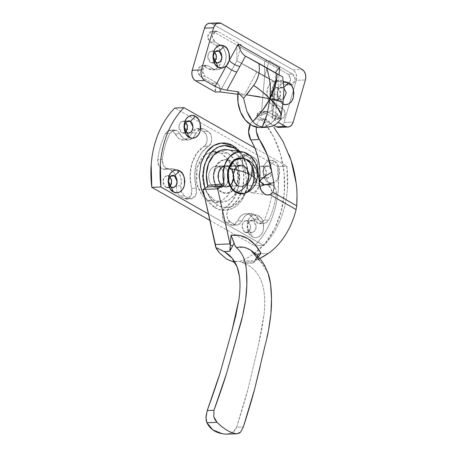 <?xml version="1.0" encoding="UTF-8"?>
<svg xmlns="http://www.w3.org/2000/svg" width="457" height="457" viewBox="0 0 457 457"><rect width="100%" height="100%" fill="white"/><g stroke="black" fill="none" stroke-linecap="round" stroke-linejoin="round"><path stroke-width="0.34" stroke-dasharray="2.29 1.71" d="M253.384 220.84L247.894 221.057L246.037 220.582L243.284 222.062L241.839 226.352L244.655 232.207L250.145 231.99L247.328 226.135L248.774 221.845L251.527 220.365L253.384 220.84C251.527 219.411 249.608 220.485 247.637 224.067C247.266 228.557 248.1 231.196 250.145 231.99L252.367 236.8C248.505 235.304 246.923 230.311 247.625 221.834C249.996 214.099 256.326 214.013 258.485 215.738L253.384 220.84L258.485 215.738L261.238 218.235L263.106 221.959L263.803 226.335L263.226 230.705L261.461 234.401L258.776 236.852L255.583 237.697L252.367 236.8L249.613 234.304L247.745 230.579L247.048 226.198L247.625 221.834L249.391 218.138L252.07 215.681L255.269 214.841L258.485 215.738C262.347 217.235 263.929 222.228 263.226 230.705C260.856 238.44 254.526 238.525 252.367 236.8L250.145 231.99C252.007 233.418 253.926 232.339 255.897 228.763C256.268 224.273 255.429 221.634 253.384 220.84L256.2 226.689L254.76 230.979L252.007 232.464L250.145 231.99L244.655 232.207L242.21 228.911L242.147 224.278L244.501 221.028L247.894 221.057L250.345 224.347L250.407 228.98L248.054 232.236L244.655 232.207L246.517 232.676L249.271 231.196L250.71 226.906L247.894 221.057L253.384 220.84M170.769 176.094L167.096 175.688L164.343 177.173L162.898 181.463L165.714 187.313L171.204 187.096L165.714 187.313L163.269 184.022L163.206 179.39L165.56 176.134L168.953 176.162L169.901 176.876L168.953 176.162L170.769 176.094M265.985 177.465L260.496 177.682L262.358 178.156L265.111 176.676L266.551 172.386L263.735 166.531L269.224 166.314L272.041 172.169L270.601 176.459L267.848 177.939L265.985 177.465C267.848 178.893 269.761 177.819 271.738 174.237C272.109 169.747 271.269 167.108 269.224 166.314L274.326 161.212C278.187 162.715 279.77 167.702 279.067 176.185C276.696 183.92 270.367 184 268.208 182.28L265.985 177.465L268.208 182.28L265.454 179.778L263.586 176.059L262.889 171.678L263.466 167.308L265.226 163.617L267.911 161.161L271.11 160.316L274.326 161.212L277.079 163.715L278.947 167.433L279.644 171.815L279.067 176.185L277.302 179.875L274.617 182.332L271.424 183.177L268.208 182.28C264.346 180.778 262.764 175.791 263.466 167.308C265.837 159.573 272.166 159.493 274.326 161.212L269.224 166.314C267.368 164.886 265.448 165.965 263.478 169.541C263.106 174.031 263.94 176.67 265.985 177.465L263.169 171.615L264.614 167.325L267.368 165.84L269.224 166.314L263.735 166.531L266.185 169.827L266.248 174.454L263.895 177.71L260.496 177.682L258.051 174.391L257.988 169.758L260.341 166.502L263.735 166.531L261.878 166.057L259.125 167.542L257.679 171.832L260.496 177.682L265.985 177.465M187.307 129.565L184.948 132.821L181.555 132.793L187.044 132.576L181.555 132.793L183.411 133.261L186.108 131.856M185.731 122.362L184.794 121.642L186.61 121.568L184.794 121.642L185.742 122.35M222.822 186.405L218.252 186.582L221.554 187.421L226.449 184.788L229.014 177.162L227.209 170.021L224.01 166.759L228.586 166.577L231.785 169.844L233.59 176.979L231.025 184.611L226.129 187.244L222.822 186.405L220.234 184.051L218.475 180.544L217.818 176.425L218.36 172.312L220.023 168.839L222.548 166.525L225.552 165.731L228.586 166.577L231.173 168.93L232.933 172.432L233.59 176.556L233.047 180.664L231.385 184.142L228.86 186.45L225.855 187.244L222.822 186.405L219.628 183.137L217.818 175.996L220.383 168.37L225.278 165.737L228.586 166.577L224.01 166.759L226.603 169.107L228.357 172.615L229.014 176.733L228.471 180.846L226.815 184.32L224.284 186.633L221.279 187.427L218.252 186.582L215.658 184.228L213.899 180.726L213.242 176.608L213.785 172.495L215.447 169.016L217.972 166.708L220.982 165.914L224.01 166.759L220.708 165.92L215.807 168.553L213.242 176.179L215.053 183.32L218.252 186.582L222.822 186.405L226.129 187.244L231.025 184.611L233.59 176.979L231.785 169.844L228.586 166.577L228.951 166.559L232.15 169.827L233.955 176.968L231.391 184.594L226.495 187.227L222.822 186.405L220.234 184.051L218.475 180.544L217.818 176.425L218.36 172.312L220.023 168.839L222.548 166.525L225.552 165.731L228.586 166.577L231.173 168.93L232.933 172.432L233.59 176.556L233.047 180.664L231.385 184.142L228.86 186.45L225.855 187.244L222.822 186.405L226.221 187.233L229.225 186.439L231.75 184.125L233.413 180.652L233.955 176.539L233.298 172.42L231.539 168.913L228.951 166.559L225.924 165.72L222.913 166.514L220.388 168.822L218.726 172.3L218.183 176.413L218.84 180.532L220.691 184.16L218.532 179.378L218.629 172.666L221.674 167.399L225.644 165.725L228.951 166.559L225.278 165.737L220.383 168.37L217.818 175.996L219.628 183.137L222.822 186.405M204.433 155.231L197.133 167.553L196.738 183.457L201.777 194.939L207.884 200.469L214.287 200.212L207.884 200.469L215.733 202.462L221.531 200.949L227.363 196.207L231.773 188.095L233.453 178.087L232.265 168.542L229.163 161.132L221.565 153.381L227.969 153.124L235.566 160.881L238.668 168.29L239.862 177.836L238.177 187.844L233.767 195.956L227.934 200.697L222.136 202.205L214.287 200.212L206.695 192.46L203.594 185.051L202.4 175.505L204.085 165.497L208.495 157.385L214.327 152.644L220.12 151.136L227.969 153.124L221.565 153.381L227.717 158.967L231.893 167.291L233.458 177.076L232.167 186.839L228.22 195.093L222.222 200.583L215.081 202.468L207.884 200.469L201.731 194.882L197.555 186.559L195.996 176.768L197.287 167.005L201.229 158.75L204.445 155.22L207.232 153.261L214.373 151.376L221.565 153.381L213.716 151.387L204.445 155.226M204.702 197.03L214.876 207.541L217.423 204.987L210.9 199.406L204.97 188.313M165.251 133.673L169.827 133.49L174.511 129.908L176.99 130.536L172.415 130.719L169.935 130.091L165.251 133.673L168.41 130.428L172.415 130.719L178.933 138.608L183.817 140.11L188.524 138.048L191.746 132.981L194.911 129.017C196.361 128.274 197.812 128.32 199.263 129.148L203.514 131.565L206.176 134.484L207.267 138.882L206.433 143.309L203.942 146.337L196.619 153.501L191.774 163.874L190.078 176.031L192.02 192.905L190.409 196.898L187.439 198.978L184.074 198.475L179.824 196.059L176.996 192.797L176.351 185.976A12.91 9.46 87.7 0 0 170.792 169.844L175.362 169.661A12.91 9.46 -92.3 0 1 180.926 185.799L176.351 185.976L176.779 181.195L175.882 176.488L173.791 172.518L170.792 169.844C168.896 168.764 166.965 168.536 164.994 169.153L162.058 169.056L159.487 167.039L157.911 163.617L157.716 159.619C158.996 150.267 161.51 141.619 165.251 133.673C161.521 141.63 159.007 150.279 157.716 159.619L158.996 166.314L163.852 169.353L169.57 168.976L168.422 169.176L163.572 166.137L162.286 159.442L157.716 159.619L162.286 159.442C163.583 150.096 166.097 141.447 169.827 133.49L165.251 133.673M254.229 219.897A12.91 9.46 87.7 0 0 249.733 214.733L254.309 214.556A12.91 9.46 -92.3 0 1 258.805 219.72L254.229 219.897L249.733 214.733L246.249 213.727L242.77 214.527L239.782 217.024L237.703 220.868L234.538 224.833C233.087 225.569 231.636 225.524 230.185 224.701L225.935 222.285L223.279 219.36L222.188 214.967L223.022 210.534L225.507 207.507L232.83 200.343L237.674 189.975L239.377 177.819L237.429 160.938L239.04 156.951L242.016 154.866L245.38 155.369L249.625 157.785L252.812 161.938L252.887 174.648L255.229 180.721L259.479 184.411L264.454 184.691L270.178 184.308L272.652 184.942L268.082 185.119L265.603 184.491L264.454 184.691L268.082 185.119L271.092 188.815L271.738 194.225C270.458 203.576 267.945 212.225 264.197 220.171L262.067 222.845L259.228 223.759L256.383 222.69L254.229 219.897L259.513 223.759L264.197 220.171C267.933 212.219 270.441 203.571 271.738 194.225C272.069 190.072 270.852 187.033 268.082 185.119L272.652 184.942C275.422 186.856 276.645 189.889 276.314 194.042L271.738 194.225L276.314 194.042C275.017 203.388 272.503 212.037 268.773 219.994L264.197 220.171L268.773 219.994L264.089 223.576L258.805 219.72L254.229 219.897M209.98 220.428L254.612 245.809C259.045 241.376 262.946 236.189 266.305 230.254C269.664 224.313 272.361 217.846 274.389 210.854C276.422 203.856 277.719 196.596 278.273 189.061L277.65 166.502L174.842 108.035L277.65 166.502L286.802 166.142L254.806 147.948L286.802 166.142A82.591 60.501 -92.3 0 1 263.758 245.449C268.196 241.01 272.092 235.829 275.451 229.888C278.81 223.953 281.506 217.486 283.54 210.494C285.574 203.496 286.865 196.23 287.419 188.701L286.802 166.142L277.65 166.502A82.591 60.501 87.7 0 1 254.612 245.809L263.758 245.449L208.541 214.042L263.758 245.449L254.612 245.809L209.98 220.428M171.466 184.085L169.107 187.341L165.714 187.313L167.57 187.787L170.267 186.376M181.555 132.793L179.11 129.497L179.041 124.87L181.4 121.613L184.794 121.642L182.937 121.168L180.184 122.647L178.738 126.937L181.555 132.793M239.839 151.495L240.97 152.935L246.466 163.886L248.522 176.762L246.826 189.609L241.633 200.474C239.365 203.605 236.732 206.016 233.738 207.695C230.739 209.375 227.609 210.203 224.341 210.174C221.074 210.151 217.92 209.272 214.876 207.541C211.831 205.81 209.135 203.359 206.775 200.189L204.702 197.041M225.507 207.507A33.629 24.632 87.7 0 0 237.703 165.537L242.279 165.354A33.629 24.632 -92.3 0 1 230.082 207.329L225.507 207.507C221.079 208.82 221.439 221.148 225.935 222.285L230.511 222.102L234.761 224.518L230.185 224.701L232.664 225.33L237.703 220.868L242.279 220.685A12.91 9.46 -92.3 0 1 250.219 213.55A12.91 9.46 -92.3 0 1 254.309 214.556L249.733 214.733A12.91 9.46 87.7 0 0 245.649 213.733A12.91 9.46 87.7 0 0 237.703 220.868L242.279 220.685L237.24 225.147L234.761 224.518L230.185 224.701L225.935 222.285L230.511 222.102C226.015 220.971 225.655 208.638 230.082 207.329L225.507 207.507M249.95 155.186L245.38 155.369L242.901 154.74L238.074 158.642L237.703 165.537L242.279 165.354L242.65 158.459L247.471 154.557L249.95 155.186L245.38 155.369L249.625 157.785L254.201 157.602L249.95 155.186L246.586 154.689L243.615 156.768L242.004 160.761L243.952 177.636L242.25 189.792L237.406 200.16L230.082 207.329L227.597 210.351L226.763 214.784L227.849 219.177L230.511 222.102L234.761 224.518C236.212 225.347 237.663 225.387 239.114 224.65L242.279 220.685L244.358 216.841L247.346 214.344L250.824 213.545L254.309 214.556L260.953 222.508L263.803 223.576L266.637 222.668L268.773 219.994C272.521 212.042 275.034 203.394 276.314 194.042L275.668 188.638L272.652 184.942L269.03 184.508A12.91 9.46 -92.3 0 1 266.917 184.834A12.91 9.46 -92.3 0 1 257.674 167.69L253.104 167.868C253.829 163.349 252.67 159.99 249.625 157.785L254.201 157.602C257.245 159.807 258.405 163.166 257.674 167.69L253.104 167.868A12.91 9.46 87.7 0 0 262.341 185.016A12.91 9.46 87.7 0 0 264.454 184.691L269.03 184.508L264.049 184.228L259.799 180.538L257.462 174.465L257.382 161.761L254.201 157.602L249.95 155.186M175.362 169.661L170.792 169.844A12.91 9.46 87.7 0 0 166.834 168.833A12.91 9.46 87.7 0 0 164.994 169.153L169.57 168.976A12.91 9.46 -92.3 0 1 171.409 168.656A12.91 9.46 -92.3 0 1 175.362 169.661L178.361 172.34L180.458 176.311L181.355 181.012L180.926 185.799L176.351 185.976L177.002 192.797L179.824 196.059L184.4 195.882L181.029 191.129L180.926 185.799L181.218 191.729L184.4 195.882L188.65 198.298L184.074 198.475L179.824 196.059L184.4 195.882L188.65 198.298L184.074 198.475L186.553 199.103L191.374 195.208L191.746 188.307L196.321 188.13L195.95 195.025L191.129 198.926L188.65 198.298L192.014 198.801L194.985 196.716L196.596 192.728L196.321 188.13A33.629 24.632 -92.3 0 1 208.518 146.16L203.942 146.337A33.629 24.632 87.7 0 0 191.746 188.307L196.321 188.13L194.648 175.848L196.35 163.692L201.194 153.323L208.518 146.16L203.942 146.337C208.369 145.023 208.015 132.696 203.514 131.565L208.089 131.382C212.585 132.519 212.945 144.846 208.518 146.16L211.003 143.132L211.842 138.7L210.751 134.307L208.089 131.382L203.839 128.965L199.263 129.148L203.514 131.565L208.089 131.382L203.839 128.965L199.263 129.148L196.784 128.52L191.746 132.981L196.321 132.798L200.652 128.423L203.839 128.965L200.652 128.411L199.486 128.834L196.321 132.798A12.91 9.46 -92.3 0 1 188.273 139.939A12.91 9.46 -92.3 0 1 179.795 133.764L175.225 133.947A12.91 9.46 87.7 0 0 183.697 140.116A12.91 9.46 87.7 0 0 191.746 132.981L196.321 132.798L193.094 137.865L188.393 139.933L183.508 138.425L179.795 133.764L175.225 133.947L172.415 130.719L176.99 130.536L179.795 133.764L176.99 130.536L172.986 130.245L169.827 133.49C166.08 141.442 163.572 150.09 162.286 159.442L162.486 163.435L164.063 166.862L166.634 168.873L169.57 168.976C171.541 168.359 173.471 168.587 175.362 169.661M233.984 147.988C240.491 150.353 252.658 167.239 246.814 188.495C240.399 209.426 223.267 209.649 217.423 204.987L214.876 207.541C221.228 212.602 239.851 212.362 246.826 189.609C253.172 166.502 239.948 148.154 232.876 145.583M204.919 188.153L209.974 198.224L217.423 204.987C220.223 206.581 223.125 207.392 226.135 207.415C229.14 207.438 232.025 206.678 234.778 205.13L242.039 198.487L246.814 188.495L248.38 176.676L246.489 164.828L241.433 154.752L238.388 151.29M227.969 153.124L220.777 151.124L213.636 153.009L207.632 158.499L203.691 166.754L202.4 176.516L203.959 186.307L208.135 194.625L214.287 200.212L221.485 202.217L228.626 200.332L234.624 194.842L238.571 186.587L239.862 176.825L238.297 167.034L234.121 158.716L227.969 153.124M280.244 98.941L274.754 99.158L276.611 99.632L279.364 98.152L280.809 93.856L277.993 88.007L283.911 88.07L283.483 87.79L283.888 87.384L283.483 87.79C281.621 86.362 279.707 87.436 277.73 91.017C277.359 95.507 278.199 98.146 280.244 98.941L283.511 99.038L282.1 99.415L280.244 98.941L282.46 103.756L277.428 93.091L278.873 88.801L281.626 87.316L283.483 87.79L277.993 88.007L280.438 91.303L280.507 95.93L278.147 99.186L274.754 99.158L272.309 95.861L272.241 91.234L274.6 87.978L277.993 88.007L276.137 87.533L273.383 89.012L271.938 93.308L274.754 99.158L280.244 98.941M274.32 88.921L272.092 118.015L275.103 120.505L279.044 74.811L277.885 88.258L277.199 91.606L277.296 95.107L273.892 93.891L274.663 93.502L274.137 99.632L276.371 73.708L275.771 72.943L276.451 73.748L245.649 56.234L282.66 76.902L276.371 73.708L274.663 93.502L273.892 93.891L277.296 95.107C278.519 100.043 280.244 102.928 282.46 103.756L279.078 100.306L277.296 95.107L275.103 120.505L278.199 122.265L275.103 120.505L272.092 118.015L272.698 116.295L277.565 114.113L271.629 110.743L261.227 115.398L263.849 111.782L267.619 111.811L279.793 118.734L282.963 118.757L285.162 115.724L285.099 111.399L282.814 108.326L277.49 105.299L274.383 102.477L272.275 98.272L271.487 93.325L272.138 88.39L274.131 84.219L277.159 81.449L280.769 80.495L284.403 81.506L289.727 84.534L292.897 84.556L295.096 81.523L295.033 77.199L292.754 74.125L269.179 60.718L264.586 76.536L261.227 115.398L256.657 115.575L273.989 125.435L256.657 115.575L261.227 115.398A6.724 4.924 -92.3 0 1 265.483 111.291A6.724 4.924 -92.3 0 1 267.619 111.811L259.273 111.959L256.657 115.575A6.724 4.924 87.7 0 1 260.907 111.474A6.724 4.924 87.7 0 1 263.043 111.994L275.217 118.917L263.043 111.994L267.619 111.811L279.793 118.734L275.217 118.917L279.793 118.734L281.529 119.174L276.953 119.357L280.872 113.97L278.244 108.503L280.524 111.582L280.587 115.901L278.387 118.94L275.217 118.917L276.953 119.357M216.247 59.393L213.893 62.649L210.5 62.62L215.99 62.403L210.5 62.62L212.356 63.089L215.053 61.684M214.676 52.184L213.739 51.464L215.555 51.395L213.739 51.464L214.681 52.178M281.529 119.174L285.442 113.787L282.814 108.326L278.244 108.503L282.814 108.326L277.49 105.299L272.92 105.476L278.244 108.503L272.92 105.476A12.91 9.46 87.7 0 1 266.951 92.057A12.91 9.46 87.7 0 1 274.617 80.843A12.91 9.46 87.7 0 1 279.833 81.689L284.403 81.506L279.833 81.689L285.157 84.716L279.833 81.689L276.194 80.672L272.589 81.626L269.556 84.402L267.562 88.572L266.911 93.502L267.699 98.449L269.807 102.654L272.92 105.476L277.49 105.299A12.91 9.46 -92.3 0 1 271.527 91.874A12.91 9.46 -92.3 0 1 279.193 80.66A12.91 9.46 -92.3 0 1 284.403 81.506L289.727 84.534L285.157 84.716L289.727 84.534L291.463 84.973L295.382 79.587L292.754 74.125L288.178 74.302L290.463 77.382L290.521 81.7L288.321 84.739L285.157 84.716L286.887 85.156L290.806 79.769L288.178 74.302L264.603 60.901L264.586 76.536L274.166 81.397L269.367 78.673L274.166 81.397L273.275 91.691L274.166 81.397L264.586 76.536L264.603 60.901L236.846 45.117L236.829 60.752L219.851 91.868A6.724 4.924 -92.3 0 0 217.064 83.06L212.488 83.243L217.064 83.06L204.89 76.136L200.315 76.319L204.89 76.136L202.262 70.675L206.176 65.288L207.912 65.728L203.336 65.911L207.912 65.728L213.236 68.756L208.66 68.938A12.91 9.46 87.7 0 0 213.876 69.784A12.91 9.46 87.7 0 0 221.542 58.57A12.91 9.46 87.7 0 0 215.573 45.146L220.148 44.963L214.824 41.935L210.249 42.118L214.824 41.935L212.197 36.474L216.115 31.087L217.852 31.527L213.276 31.71L217.852 31.527L241.422 44.935L236.846 45.117L213.276 31.71L211.54 31.27L207.621 36.657L210.249 42.118L215.573 45.146L220.148 44.963A12.91 9.46 -92.3 0 1 226.118 58.387A12.91 9.46 -92.3 0 1 218.452 69.601A12.91 9.46 -92.3 0 1 213.236 68.756L208.66 68.938L203.336 65.911L201.606 65.471L197.687 70.858L200.315 76.319L212.488 83.243A6.724 4.924 87.7 0 1 215.276 92.046L215.207 86.904L212.488 83.243L200.315 76.319L198.03 73.246L197.972 68.921L200.172 65.882L203.336 65.911L208.66 68.938L212.299 69.95L215.904 68.996L218.937 66.225L220.931 62.055L221.582 57.119L220.794 52.172L218.686 47.968L215.573 45.146L210.249 42.118L207.969 39.045L207.906 34.721L210.106 31.682L213.276 31.71L264.603 60.901L269.179 60.718L292.754 74.125L288.178 74.302L264.603 60.901L269.179 60.718L264.586 76.536L236.829 60.752L241.422 44.935L217.852 31.527L214.681 31.504L212.482 34.543L212.539 38.862L214.824 41.935L220.64 45.266L223.256 47.791L225.37 51.995L226.158 56.936L225.507 61.872L223.513 66.042L221.542 68.11L220.48 68.818L216.875 69.772L213.236 68.756L207.912 65.728L204.742 65.705L202.548 68.744L202.605 73.063L204.89 76.136L217.064 83.06L219.783 86.721L219.851 91.868L236.829 60.752L257.034 71.658L244.215 95.153L238.286 91.777L244.215 95.153L237.783 94.285L244.215 95.153L257.034 71.658L269.367 78.673L236.829 60.752L264.586 76.536L261.227 115.398L271.629 110.743L272.446 101.271L271.629 110.743L277.565 114.113L277.502 114.827L277.565 114.113L272.698 116.295L273.857 102.871L272.698 116.295L271.875 117.226M277.885 88.258L279.707 84.791L283.489 82.066L277.885 88.258L274.486 87.047L277.885 88.258M278.627 127.412L280.884 126.818L282.774 125.087L284.02 122.476L293.485 89.915L296.262 80.346L296.673 77.262L296.176 74.171L294.856 71.543L292.914 69.778L212.139 23.844L209.689 23.216M210.5 62.62L208.049 59.324L207.986 54.691L210.346 51.441L213.739 51.464L211.882 50.995L209.123 52.475L207.684 56.765L210.5 62.62M278.924 127.406A8.072 5.912 87.7 0 0 284.02 122.476L293.171 122.116L284.02 122.476L296.262 80.346L305.413 79.986L296.262 80.346A8.072 5.912 87.7 0 0 292.914 69.778L302.066 69.418L292.914 69.778L212.139 23.844L221.285 23.484L212.139 23.844A8.072 5.912 87.7 0 0 209.569 23.221M274.137 99.637L273.857 102.865L274.137 99.637M280.501 119.306L277.502 114.827L280.501 119.306M260.793 127.549L265.945 126.389L272.481 121.99L277.502 114.827A29.591 21.679 87.7 0 1 259.17 127.554M272.446 101.265L273.275 91.72L272.446 101.265M267.082 114.113L270.007 98.706L259.673 96.781M246.563 94.862L243.581 98.312M258.753 63.306C259.53 67.213 259.519 70.886 258.702 74.331M283.06 102.214L283.917 88.629M276.919 73.6L276.811 77.884M239.365 47.956L238.674 45.889M245.5 56.154L276.451 73.748M275.257 86.659L274.486 87.047L275.257 86.659M241.422 44.935L236.846 45.117L236.829 60.752L241.422 44.935M244.421 193.471L250.145 189.506L253.561 182.869L256.697 181.063M238.377 185.788A10.762 7.883 -92.3 0 1 233.407 174.603A10.762 7.883 -92.3 0 1 239.794 165.257A10.762 7.883 -92.3 0 1 244.141 165.96L219.434 166.936A10.762 7.883 87.7 0 0 215.093 166.234A10.762 7.883 87.7 0 0 208.7 175.579A10.762 7.883 87.7 0 0 213.676 186.764L238.377 185.788L235.789 183.434L234.03 179.932L233.373 175.814L233.915 171.701L235.578 168.222L238.103 165.914L241.107 165.12L244.141 165.96L246.729 168.313L248.488 171.821L249.145 175.939L248.602 180.052L246.94 183.525L244.415 185.839L241.41 186.633L238.377 185.788L213.676 186.764A10.762 7.883 87.7 0 0 218.018 187.467A10.762 7.883 87.7 0 0 224.41 178.121A10.762 7.883 87.7 0 0 219.434 166.936L244.141 165.96A10.762 7.883 -92.3 0 1 249.111 177.145A10.762 7.883 -92.3 0 1 242.724 186.49A10.762 7.883 -92.3 0 1 238.377 185.788L241.136 186.65L246.032 184.017L248.597 176.385L246.786 169.25L243.587 165.982L244.141 165.96L247.334 169.227L249.145 176.368L246.58 183.994L241.684 186.627L238.377 185.788L235.178 182.526L233.373 175.385L235.938 167.753L240.833 165.126L244.141 165.96L240.285 165.143L235.389 167.776L232.824 175.408L234.63 182.543L237.829 185.81L241.41 186.633L244.415 185.839L246.94 183.525L248.602 180.052L249.145 175.939L248.488 171.821L246.729 168.313L244.141 165.96L241.107 165.12L238.103 165.914L235.578 168.222L233.915 171.701L233.373 175.814L234.03 179.932L235.789 183.434L238.377 185.788M248.174 160.059L243.021 158.082M253.561 182.869L254.469 175.985L253.561 182.869C256.497 174.968 252.384 161.989 246.083 159.27L243.398 158.173L246.083 159.27L250.425 163.212L246.083 159.27A18.023 13.202 -92.3 0 1 254.412 178.007A18.023 13.202 -92.3 0 1 243.712 193.659M244.763 193.362L246.546 192.563L244.763 193.362M253.367 169.079L250.425 163.212L253.367 169.079M219.434 166.936L216.407 166.097L213.402 166.891L210.871 169.199L209.215 172.677L208.666 176.785L209.329 180.909L211.083 184.411L213.676 186.764L216.704 187.61L219.714 186.816L222.239 184.502L223.901 181.029L224.444 176.916L223.787 172.792L222.028 169.29L219.434 166.936M221.571 191.963A16.812 12.316 -92.3 0 1 213.802 174.488A16.812 12.316 -92.3 0 1 223.781 159.887A16.812 12.316 -92.3 0 1 230.568 160.984L234.618 164.663L237.366 170.135L238.394 176.573L237.543 183L234.949 188.433L231.002 192.043L226.306 193.282L221.571 191.963L217.521 188.29L215.458 184.662L214.773 182.811L213.75 176.373L214.596 169.953L217.189 164.52L221.137 160.91L225.838 159.67L230.568 160.984A16.812 12.316 -92.3 0 1 238.343 178.464A16.812 12.316 -92.3 0 1 228.357 193.065A16.812 12.316 -92.3 0 1 221.571 191.963M230.202 161.001A16.812 12.316 87.7 0 0 223.416 159.899A16.812 12.316 87.7 0 0 213.436 174.505A16.812 12.316 87.7 0 0 221.205 191.98A16.812 12.316 87.7 0 0 227.992 193.077A16.812 12.316 87.7 0 0 237.977 178.476A16.812 12.316 87.7 0 0 230.202 161.001L225.472 159.682L220.771 160.921L216.824 164.531L214.23 169.964L213.379 176.391L214.407 182.829L217.155 188.301L221.205 191.98L225.941 193.3L230.636 192.054L234.584 188.444L237.177 183.017L238.028 176.591L237 170.153L234.252 164.674L230.202 161.001M220.708 165.92L240.285 165.143L235.389 167.776L232.824 175.408L234.63 182.543L237.829 185.81L223.193 186.387L220.6 184.034L223.193 186.387L220.691 184.16L223.193 186.387L226.495 187.227L231.391 184.594L233.955 176.968L232.15 169.827L228.951 166.559L243.587 165.982L246.18 168.336L247.94 171.838L248.597 175.962L248.054 180.075L246.392 183.548L243.867 185.862L240.856 186.656L237.829 185.81L235.241 183.457L233.481 179.955L232.824 175.831L233.367 171.723L235.029 168.245L237.554 165.937L240.559 165.143L243.587 165.982L246.786 169.25L248.597 176.385L246.032 184.017L241.136 186.65L237.829 185.81L223.193 186.387L226.221 187.233L229.225 186.439L231.75 184.125L233.413 180.652L233.955 176.539L233.298 172.42L231.539 168.913L228.951 166.559L225.924 165.72L222.913 166.514L220.388 168.822L218.726 172.3L218.183 176.413L218.84 180.532L220.691 184.16L218.532 179.378L218.629 172.666L221.674 167.399L225.644 165.725L228.951 166.559L243.587 165.982L240.559 165.143L237.554 165.937L235.029 168.245L233.367 171.723L232.824 175.831L233.481 179.955L235.241 183.457L237.829 185.81L240.856 186.656L243.867 185.862L246.392 183.548L248.054 180.075L248.597 175.962L247.94 171.838L246.18 168.336L243.587 165.982L240.833 165.126L216.132 166.097M235.886 192.5A18.023 13.202 87.7 0 0 243.164 193.682A18.023 13.202 87.7 0 0 253.864 178.024A18.023 13.202 87.7 0 0 245.535 159.293A18.023 13.202 87.7 0 0 238.257 158.116M240.959 193.917L245.997 192.586L250.225 188.712L253.012 182.891L253.921 176.008L252.818 169.101L249.87 163.235L245.535 159.293L240.068 157.882M269.727 122.162L264.146 122.379A12.842 9.408 87.7 0 0 261.433 120.06L266.922 119.843L269.727 122.162L272.92 125.943L269.727 122.162L266.922 119.843L261.433 120.06A12.842 9.408 87.7 0 0 256.748 119.128A12.842 9.408 87.7 0 0 250.179 124.47L250.356 124.127C251.613 121.79 253.275 120.248 255.337 119.488C257.4 118.729 259.433 118.923 261.433 120.06A12.842 9.408 -92.3 0 1 264.146 122.379L269.727 122.162M268.116 273.412L257.365 256.863L255.68 259.627L255.697 260.313A111.651 81.786 -92.3 0 0 259.793 258.445L255.697 260.313L258.371 256.823L255.126 260.547L240.491 261.124A111.651 81.786 87.7 0 0 253.715 253.978A80.706 59.119 87.7 0 0 264.146 122.379L273.737 137.083L280.529 154.403L284.123 173.334L284.317 192.774L281.095 211.591L274.64 228.706L265.334 243.113L253.715 253.978L259.53 253.749L253.715 253.978A111.651 81.786 -92.3 0 1 240.491 261.124A2.691 1.971 87.7 0 0 239.914 261.513L248.362 265.374C256.428 270.133 261.558 278.33 263.74 289.967C264.929 297.501 265.054 305.499 264.123 313.965L258.302 345.846L247.968 389.273L236.595 427.238L232.79 432.351L226.98 434.15L222.096 433.687M268.356 253.401L259.587 253.744L268.356 253.401M259.633 185.336L246.946 185.582L259.633 185.336M250.756 192.226A8.34 6.107 -92.3 0 1 246.946 185.582L248.208 189.581L250.756 192.226L252.493 192.831L253.995 192.797L258.948 186.605L259.782 186.376L258.948 186.605A53.806 39.416 87.7 0 0 259.416 183.383L258.948 186.605L257.839 189.781L255.846 192.009L253.332 192.877L250.756 192.226M230.414 260.804L234.544 261.712L239.914 261.513L231.288 261.096M266.888 270.401C265.129 266.608 262.718 263.426 259.662 260.861L250.882 250.339M236.406 247.637L234.133 243.09M254.126 261.524L255.68 259.627L253.572 263.095L245.34 263.421L253.572 263.095L253.983 261.827L241.627 262.318L248.362 265.374C252.333 267.665 255.629 270.904 258.256 275.091C260.901 279.307 262.729 284.265 263.74 289.967C264.929 296.656 265.054 304.659 264.123 313.965L261.695 330L258.302 345.846L247.968 389.273C245.243 399.401 241.456 412.054 236.595 427.238L243.341 426.969L236.595 427.238C236.063 429.106 234.795 430.814 232.79 432.351L229.991 433.716L226.98 434.15M245.335 263.421L244.426 263.455L245.335 263.421M260.09 366.891L262.586 356.06M265.026 345.583L266.808 338.083M256.183 128.594L257.085 123.864C258.291 121.248 259.65 119.711 261.17 119.26L263.129 118.837L266.922 119.843C264.923 118.706 263.004 118.512 261.17 119.26C259.342 120.008 257.977 121.539 257.085 123.864L256.286 127.16M227.906 149.77L229.26 150.056L236.909 154.386L242.678 162.549L245.569 173.123L258.256 172.883L245.569 173.123L246.946 185.582L245.569 173.123A26.9 19.708 87.7 0 0 228.043 149.793M226.661 259.113L219.36 252.801M207.627 186.422L207.644 185.422M297.039 195.025L296.187 183.331M289.31 155.329L282.118 139.745L273.943 127.257M257.308 255.669L258.188 258.993C256.308 255.549 253.504 251.996 250.876 250.333L243.787 247.283L236.48 247.614M258.268 259.142L259.662 260.861M230.271 245.163L230.368 248.128M241.627 262.318L253.983 261.827L255.126 260.547L240.491 261.124L239.914 261.513L241.627 262.318M255.68 259.627L257.365 256.863L257.302 255.709M254.778 260.747L254.195 261.398M253.572 263.095L254.121 261.855L253.572 263.095M238.954 433.356L237.12 433.75M205.918 418.206L206.107 420.12M246.037 220.582L251.527 220.365M167.096 175.688L172.586 175.471M262.358 178.156L267.848 177.939M183.411 133.261L188.901 133.05M221.554 187.421L216.978 187.604M215.733 202.462L222.136 202.205M174.511 129.908L169.935 130.091M270.178 184.308L265.603 184.491M242.901 154.74L247.471 154.557M267.202 184.828L262.626 185.011M259.513 223.759L264.089 223.576M250.339 213.545L245.769 213.727M232.664 225.33L237.24 225.147M163.852 169.353L168.422 169.176M166.822 168.833L171.398 168.656M186.553 199.103L191.129 198.926M196.784 128.52L201.36 128.337M188.261 139.939L183.685 140.116M213.716 151.387L220.12 151.136M182.937 121.168L184.982 121.088M184.988 121.088L188.427 120.951M261.878 166.057L267.368 165.84M167.57 187.787L173.06 187.57M246.517 232.676L252.007 232.464M276.611 99.632L282.1 99.415M212.356 63.089L217.846 62.872M291.463 84.973L286.887 85.156M216.115 31.087L211.54 31.27M212.631 69.944L217.201 69.767M206.176 65.288L201.606 65.471M265.551 111.285L260.981 111.468M275.862 80.678L280.438 80.501M211.882 50.995L217.372 50.778M276.137 87.533L281.626 87.316M275.742 72.486L274.326 88.886M225.41 159.676L225.044 159.687M226.735 193.277L226.369 193.288M240.548 157.865L239.999 157.888M241.97 193.888L241.422 193.905M266.974 194.933L252.493 192.831M263.129 118.837L257.491 119.054M255.206 259.787L257.451 255.252"/><path stroke-width="0.69" d="M174.443 175.945L170.769 176.094L174.443 175.945C172.58 174.517 170.667 175.597 168.696 179.173C168.325 183.663 169.159 186.302 171.204 187.096L168.387 181.246L169.833 176.956L172.586 175.471L174.443 175.945L179.544 170.844L174.443 175.945L177.259 181.8L175.819 186.09L173.06 187.57L171.204 187.096L173.426 191.911C169.558 190.409 167.982 185.422 168.679 176.939C171.055 169.204 177.385 169.124 179.544 170.844L182.297 173.346L184.165 177.065L184.862 181.446L184.285 185.816L182.52 189.506L179.835 191.963L176.642 192.808L173.426 191.911L170.672 189.409L168.804 185.691L168.102 181.309L168.679 176.939L170.444 173.249L173.129 170.792L176.322 169.947L179.544 170.844C183.406 172.346 184.988 177.333 184.285 185.816C181.915 193.551 175.585 193.631 173.426 191.911L171.204 187.096C173.066 188.524 174.98 187.45 176.956 183.868C177.327 179.378 176.488 176.739 174.443 175.945M186.108 131.856L187.559 126.429L185.731 122.362L187.239 124.932L187.307 129.565M186.61 121.568L190.283 121.425L193.1 127.275L191.654 131.565L188.901 133.05L187.044 132.576C188.907 134.004 190.82 132.924 192.797 129.348C193.168 124.858 192.328 122.219 190.283 121.425L195.385 116.324C199.246 117.82 200.829 122.813 200.126 131.29C197.755 139.025 191.42 139.111 189.267 137.386L187.044 132.576L189.267 137.386L186.513 134.889L184.645 131.165L183.943 126.783L184.519 122.419L186.285 118.723L188.97 116.267L192.163 115.427L195.385 116.324L198.138 118.82L200.006 122.545L200.703 126.92L200.126 131.29L198.361 134.986L195.676 137.437L192.483 138.282L189.267 137.386C185.399 135.889 183.823 130.896 184.519 122.419C186.89 114.684 193.225 114.598 195.385 116.324L190.283 121.425C188.421 119.997 186.507 121.071 184.531 124.652C184.16 129.142 184.999 131.782 187.044 132.576L184.228 126.72L185.673 122.43L188.427 120.951L190.283 121.425L186.61 121.568M204.702 197.041L201.286 189.238L199.229 176.362L200.926 163.515L206.118 152.649C208.386 149.519 211.014 147.108 214.013 145.429C217.006 143.749 220.137 142.921 223.41 142.95C226.678 142.972 229.831 143.852 232.876 145.583L233.984 147.988C231.185 146.394 228.283 145.589 225.272 145.566C222.268 145.537 219.389 146.303 216.629 147.845L209.369 154.489L204.593 164.486L203.028 176.305L204.97 188.313L203.137 178.744L203.719 168.165L206.998 158.373L212.339 151.056L218.549 146.908L224.558 145.572L233.984 147.988L232.876 145.583L221.182 143.064L213.733 145.589L206.461 152.187L201.143 162.795L199.223 175.528L200.794 187.587L204.702 197.03M174.842 108.035C170.404 112.473 166.508 117.66 163.149 123.596C159.79 129.531 157.094 135.997 155.06 142.995C153.026 149.987 151.735 157.254 151.181 164.783L151.798 187.341L209.98 220.428L151.798 187.341L160.95 186.982L208.541 214.042L160.95 186.982A82.591 60.501 -92.3 0 1 183.988 107.675C179.555 112.108 175.654 117.295 172.295 123.236C168.936 129.171 166.239 135.638 164.212 142.63C162.178 149.628 160.881 156.894 160.327 164.423L160.95 186.982L151.798 187.341A82.591 60.501 87.7 0 1 174.842 108.035L183.988 107.675L174.842 108.035M170.267 186.376L171.718 180.949L169.89 176.882L171.398 179.458L171.466 184.085M254.806 147.948L183.988 107.675L254.806 147.948M232.876 145.583L239.839 151.495M238.388 151.29L233.984 147.988M283.911 88.07L286.282 93.005L283.511 99.038L286.282 93.005L283.911 88.07M283.888 87.384L288.584 82.688C292.446 84.185 294.028 89.178 293.325 97.655C290.955 105.396 284.62 105.476 282.46 103.756L285.682 104.647L288.875 103.808L291.56 101.351L293.325 97.655L293.902 93.291L293.205 88.909L291.338 85.191L288.584 82.688L283.888 87.384M215.053 61.684L216.504 56.251L214.676 52.184L216.184 54.76L216.247 59.393M209.866 23.21L207.609 23.804L205.713 25.541L204.468 28.145L192.231 70.281L201.377 69.915L213.619 27.786A8.072 5.912 -92.3 0 1 218.72 22.856A8.072 5.912 -92.3 0 1 221.285 23.484L302.066 69.418A8.072 5.912 -92.3 0 1 305.413 79.986L293.171 122.116A8.072 5.912 -92.3 0 1 288.07 127.046A8.072 5.912 -92.3 0 1 285.505 126.418L276.354 126.783L273.989 125.435L276.354 126.783L285.505 126.418L278.199 122.265L285.505 126.418L287.779 127.052L290.029 126.458L291.926 124.721L293.171 122.116L305.413 79.986L305.819 76.902L305.327 73.811L304.008 71.183L302.066 69.418L221.285 23.484L219.017 22.85L216.761 23.444L214.864 25.181L213.619 27.786L201.377 69.915L200.971 73L201.463 76.09L202.782 78.718L204.725 80.483L215.127 86.402L226.226 66.065L222.348 68.047L218.206 67.213C214.344 65.717 212.762 60.724 213.465 52.247C215.835 44.506 222.171 44.426 224.33 46.146L219.229 51.247L215.555 51.395L219.229 51.247L222.045 57.102L220.6 61.392L217.846 62.872L215.99 62.403C217.846 63.831 219.766 62.752 221.736 59.176C222.108 54.686 221.274 52.041 219.229 51.247L224.33 46.146C228.026 47.551 229.654 52.361 229.214 60.581L226.226 66.065C222.885 68.401 220.211 68.79 218.206 67.213L215.99 62.403L218.206 67.213L215.453 64.717L213.585 60.992L212.888 56.611L213.465 52.247L215.23 48.551L217.915 46.094L221.108 45.254L224.33 46.146L227.003 48.545L228.86 52.104L229.637 56.32L229.214 60.581L238.217 44.083L279.661 67.653L279.044 74.811L279.661 67.653L276.114 71.383L275.777 72.949L276.114 71.383L279.661 67.653L238.217 44.083L239.365 47.956L241.073 51.452L239.365 47.956M283.489 82.066L285.471 81.792L288.584 82.688L283.489 82.066M278.924 127.406A8.072 5.912 87.7 0 1 276.354 126.783L278.627 127.412M267.082 114.113L262.181 126.943L267.631 127.257L272.703 126.035C275.931 124.652 278.53 122.407 280.501 119.306C278.422 122.516 275.822 124.761 272.703 126.035L266.797 127.309L262.181 126.943C258.325 126.178 255.195 124.401 252.79 121.602C255.195 124.401 258.325 126.178 262.181 126.943C264.032 123.264 265.74 118.717 267.311 113.296L270.007 98.706L262.438 110.525L252.79 121.602L246.877 111.331L243.581 98.306L237.971 92.348L238.286 91.777L226.883 90.24L245.489 56.142L258.753 63.306C259.559 66.899 259.547 70.572 258.713 74.325C257.839 78.256 256.137 81.969 253.612 85.453L243.581 98.306L237.971 92.348L238.286 91.777L226.883 90.24L220.702 88.789L215.127 86.402L204.725 80.483A8.072 5.912 -92.3 0 1 201.377 69.915L192.231 70.281L191.82 73.36L192.317 76.45L193.631 79.078L195.579 80.843L215.276 92.046L219.851 91.868L237.783 94.285L219.851 91.868L215.276 92.046L195.579 80.843L204.725 80.483L195.579 80.843A8.072 5.912 87.7 0 1 192.231 70.281L204.468 28.145L213.619 27.786L204.468 28.145A8.072 5.912 87.7 0 1 209.569 23.221M243.581 98.306L246.877 111.331L249.562 116.963L252.79 121.602C259.913 114.467 265.654 106.835 270.007 98.706C274.04 89.863 275.839 85.453 275.394 85.476C276.634 80.66 277.142 76.702 276.919 73.594L266.414 67.625C267.956 71.475 269.116 76.382 269.893 82.346C270.355 82.334 270.395 87.79 270.007 98.706C275.537 104.287 279.307 109.594 281.323 114.627L283.129 102.242L270.007 98.706C262.307 91.663 256.84 87.247 253.612 85.453L246.563 94.862L270.007 98.706L276.988 106.869L281.323 114.627L280.501 119.306L283.129 102.242L283.928 88.629L282.66 76.902L245.489 56.142C244.032 55.371 242.558 53.806 241.073 51.452C242.57 53.806 244.044 55.366 245.489 56.142L239.834 66.511C235.732 65.442 232.19 63.466 229.214 60.581L238.217 44.083L238.674 45.889M259.17 127.554A29.591 21.679 87.7 0 1 237.971 92.348L238 102.385L240.485 111.914L245.146 119.843L251.441 125.252L258.656 127.52L260.793 127.549M259.673 96.781L246.563 94.862M258.702 74.331C257.731 78.421 256.034 82.129 253.612 85.453C259.902 89.641 265.363 94.056 270.007 98.706C271.047 87.253 269.847 76.896 266.414 67.625L258.753 63.306M276.811 77.884L270.007 98.706C275.634 99.894 280.004 101.071 283.129 102.242M283.917 88.629L282.66 76.902L276.919 73.6M219.229 51.247C217.366 49.824 215.453 50.898 213.476 54.474C213.105 58.964 213.945 61.609 215.99 62.403L213.173 56.548L214.613 52.258L217.372 50.778L219.229 51.247M239.834 66.511L236.84 71.995C232.739 70.926 229.203 68.95 226.226 66.065L228.037 63.649L229.214 60.581C232.19 63.466 235.732 65.442 239.834 66.511M226.883 90.24L220.702 88.789L215.127 86.402L226.226 66.065C229.203 68.95 232.739 70.926 236.84 71.995L226.883 90.24M238.257 158.116A18.023 13.202 87.7 0 0 227.557 173.769A18.023 13.202 87.7 0 0 235.886 192.5L236.435 192.483L232.093 188.541L229.151 182.669L228.049 175.768L228.957 168.879L231.739 163.058L235.972 159.19L241.01 157.859L243.398 158.173L241.01 157.859L235.972 159.19L231.739 163.058L228.957 168.879L228.049 175.768L229.151 182.669L232.093 188.541L236.435 192.483A18.023 13.202 -92.3 0 1 228.106 173.746A18.023 13.202 -92.3 0 1 238.805 158.093A18.023 13.202 -92.3 0 1 246.083 159.27L248.174 160.059L252.19 166.148L251.573 175.471C246.414 172.312 235.029 168.993 228.957 168.879C226.021 176.785 230.134 189.764 236.435 192.483C242.153 191.477 249.773 182.914 251.573 175.471L252.19 166.148L248.174 160.059L243.021 158.082L234.401 160.247L228.957 168.879C235.029 168.993 246.414 172.312 251.573 175.471L255.594 178.413L256.697 181.063L255.594 178.413L251.573 175.471C249.773 182.914 242.153 191.477 236.435 192.483L244.421 193.471C250.613 191.403 254.703 187.267 256.697 181.063L253.561 182.869L250.779 188.69L253.561 182.869M243.712 193.659A18.023 13.202 -92.3 0 1 236.435 192.483L241.507 193.894L244.763 193.362L241.507 193.894L235.886 192.5L241.519 193.905M246.546 192.563L250.779 188.69L246.546 192.563M254.469 175.985L253.367 169.079L254.469 175.985M240.456 157.882L235.424 159.207L231.191 163.08L228.409 168.901L227.5 175.791L228.603 182.691L231.545 188.558L235.886 192.5M259.633 185.336L261.307 190.626L264.677 194.128C266.385 195.099 268.128 195.265 269.893 194.625L296.119 209.54C293.714 219.034 290.121 227.569 285.328 235.138C280.535 242.707 274.88 248.791 268.356 253.401L259.793 258.445A111.651 81.786 -92.3 0 0 268.356 253.401A80.706 59.119 -92.3 0 0 296.119 209.54L296.736 205.816L296.119 209.54L269.893 194.625L266.974 194.933L264.677 194.128C261.752 192.151 260.067 189.227 259.633 185.336L258.256 172.883L259.633 185.336M222.096 433.687L212.848 429.894L206.907 422.731L205.924 417.058L207.221 410.535L213.973 410.266C219.36 395.522 223.593 383.132 226.678 373.095L242.621 315.81L245.689 299.352L246.831 284.711L246.454 270.493C245.923 265.134 244.861 260.627 243.267 256.971C241.644 253.252 239.359 250.145 236.406 247.637C242.216 252.487 245.563 260.102 246.454 270.493C247.214 279.833 246.957 289.452 245.689 299.352C243.952 310.891 241.599 321.294 238.628 330.571L226.678 373.095L213.973 410.266L213.779 416.744L217.041 422.331C224.358 429.494 231.048 433.299 237.12 433.75L240.662 432.019L243.341 426.969L254.663 389.01L265.026 345.583C267.648 336.106 269.613 325.481 270.915 313.702C271.812 303.585 271.704 293.76 270.595 284.22L268.116 273.412L265.18 266.597C261.632 259.85 256.868 254.429 250.882 250.339L249.316 249.345C244.798 246.934 240.496 246.363 236.406 247.637L234.944 245.695L231.059 235.246C243.387 233.75 253.389 239.771 261.061 253.309L258.371 256.823L261.061 253.309L255.12 244.724L247.803 238.611L239.582 235.378L231.059 235.246L230.271 245.163L217.623 188.85L223.559 185.525L224.079 184.834L222.993 173.849L224.958 164.217L229.643 156.608L236.24 152.33L243.615 152.13L250.482 156.037L255.663 163.377L258.256 172.883A24.21 17.737 -92.3 0 0 242.478 151.884A24.21 17.737 -92.3 0 0 224.096 183.834L223.559 185.525L217.623 188.85L230.048 243.935L215.407 244.512L202.988 189.427L217.623 188.85L202.988 189.427L207.107 187.119L223.559 185.525L207.107 187.119L207.627 186.422M273.943 127.257L283.032 141.413L291.178 160.698C293.394 167.331 295.062 174.871 296.187 183.331C297.056 188.615 297.239 196.11 296.736 205.816L297.039 195.025M256.286 127.16L256.383 131.719L259.353 139.528L267.316 154.929L271.806 172.255C266.197 175.368 262.141 178.339 259.65 181.155C260.816 165.862 257.857 152.101 250.773 139.871L259.353 139.528C262.364 143.886 265.02 149.022 267.316 154.929C269.236 159.744 270.733 165.52 271.806 172.255C267.625 174.317 263.575 177.287 259.65 181.155A53.806 14.795 26.3 0 0 264.249 185.016L273.829 182.554L274.229 187.816L272.84 192.226L269.893 194.625L272.84 192.226L296.736 205.816L272.84 192.226L274.229 187.816L273.829 182.554L271.806 172.255L273.829 182.554L264.249 185.016L259.65 181.155C260.313 173.803 259.867 166.537 258.325 159.362C256.783 152.187 254.263 145.686 250.773 139.871L259.353 139.528C257.959 137.62 256.971 135.021 256.383 131.719L256.183 128.594M259.782 186.376L264.249 185.016L259.782 186.382M219.36 252.801A36.189 26.512 -92.3 0 1 216.304 248.482A36.189 26.512 87.7 0 0 219.36 252.801L215.761 247.42A10.762 7.883 87.7 0 0 215.407 244.512L230.048 243.935L230.271 245.163L231.059 235.246L234.133 243.09L229.785 251.281L223.964 251.516L224.953 252.064C228.831 254.326 232.002 257.502 234.47 261.587C236.955 265.711 238.6 270.555 239.399 276.125C240.342 282.666 240.176 290.498 238.897 299.621L235.881 315.324L231.905 330.839L219.983 373.363C216.892 383.28 212.636 395.671 207.221 410.535L219.983 373.363L231.905 330.839L238.897 299.621C240.142 291.326 240.313 283.494 239.399 276.125L237.154 267.174L232.162 258.291L224.953 252.064L215.761 247.42L219.36 252.801L226.661 259.113L233.773 262.027M238.954 433.356L240.662 432.019L243.341 426.969C248.18 411.911 251.956 399.258 254.663 389.01L260.09 366.891M262.586 356.06L265.026 345.583M266.808 338.083L268.465 330.508L270.915 313.702L271.504 298.741L270.595 284.22C269.858 278.747 268.625 274.143 266.888 270.401M250.179 124.47A12.842 9.408 87.7 0 0 250.773 139.871L248.591 132.027L250.356 124.127M228.043 149.793A26.9 19.708 87.7 0 0 207.644 185.422L224.096 183.834L207.644 185.422L206.381 174.317L208.535 163.583L213.727 155.089L221.062 150.302L227.906 149.77M231.288 261.096L226.661 259.113M230.368 248.128L229.785 251.281L223.964 251.516L215.761 247.42L202.988 189.427L207.107 187.119L207.644 185.422M259.416 183.383A53.806 39.416 87.7 0 0 259.65 181.155L259.416 183.383M296.187 183.331L291.178 160.698L289.31 155.329M259.662 260.861L250.876 250.333M257.302 255.709L258.165 254.446L261.061 253.309L258.165 254.446L257.308 255.669M229.785 251.281L230.271 245.163L232.67 245.843L229.785 251.281M234.133 243.09L232.67 245.843L230.271 245.163M206.107 420.12L206.907 422.731C208.729 426.404 211.323 429.186 214.687 431.077C218.04 433.008 222.136 434.03 226.98 434.15L237.12 433.75C234.087 433.556 230.894 432.493 227.552 430.568C224.198 428.683 220.691 425.935 217.041 422.331L206.907 422.731L217.041 422.331L215.07 419.783L213.779 416.744L213.973 410.266L207.221 410.535L205.918 418.206M237.177 433.75L226.98 434.15L237.434 433.75M278.833 127.412L287.984 127.046M209.66 23.216L218.806 22.856M260.53 127.56L266.797 127.309M248.174 160.059C255.851 165.103 258.696 172.106 256.697 181.063M240.548 157.865L239.999 157.888M241.97 193.888L241.422 193.905M266.974 194.933L266.562 194.871M233.653 261.958C234.464 262.472 236.743 265.488 237.154 267.174M242.147 151.833L227.672 149.736"/></g></svg>
